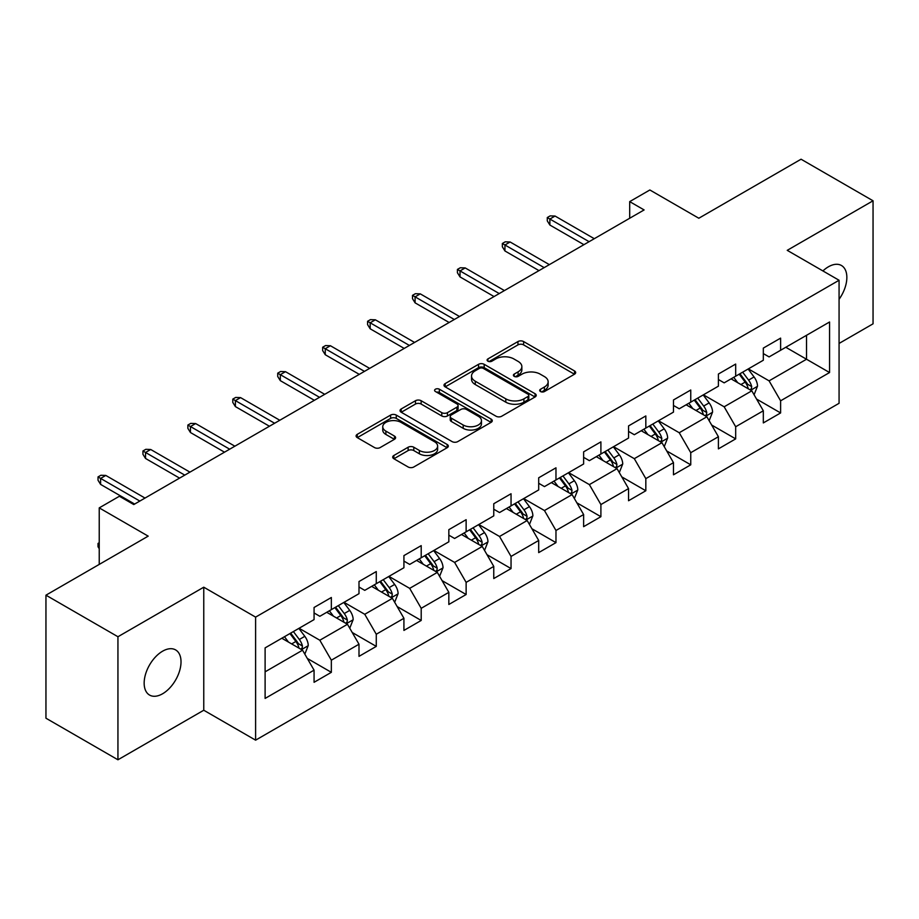 <?xml version="1.0" encoding="UTF-8"?>
<svg xmlns="http://www.w3.org/2000/svg" width="919" height="919" viewBox="0 0 919 919"><rect width="100%" height="100%" fill="white"/><g stroke="black" fill="none" stroke-linecap="round" stroke-linejoin="round"><path stroke-width="1.38" d="M540.51 391.54A2.803 1.62 0 0 0 544.462 391.54L574.501 374.205A3.998 2.309 0 0 0 575.673 372.574A3.998 2.309 0 0 0 574.501 370.943L523.612 341.558A3.998 2.309 0 0 0 517.96 341.558L487.932 358.904A2.803 1.62 0 0 0 487.104 360.041A2.803 1.62 0 0 0 487.932 361.19A2.803 1.62 0 0 0 491.883 361.19L495.766 358.938A12.797 7.386 0 0 1 513.859 358.938L518.098 361.397A12.797 7.386 0 0 1 521.854 366.612A12.797 7.386 0 0 1 518.098 371.839L514.215 374.079A2.803 1.62 0 0 0 513.399 375.228A2.803 1.62 0 0 0 514.215 376.365A2.803 1.62 0 0 0 518.178 376.365L522.061 374.125A12.797 7.386 0 0 1 540.154 374.125L544.393 376.572A12.797 7.386 0 0 1 548.138 381.787A12.797 7.386 0 0 1 544.393 387.014L540.51 389.254A2.803 1.62 0 0 0 539.683 390.403A2.803 1.62 0 0 0 540.51 391.54L540.51 389.254M162.583 693.776A26.065 15.049 120 0 0 179.619 670.801A26.065 15.049 120 0 0 175.621 649.917A26.065 15.049 120 0 0 162.583 651.203A26.065 15.049 120 0 0 145.558 674.178A26.065 15.049 120 0 0 149.556 695.063A26.065 15.049 120 0 0 162.583 693.776M839.07 299.295A26.065 15.049 120 0 0 841.448 265.499A26.065 15.049 120 0 0 828.41 266.797A26.065 15.049 120 0 0 822.919 270.933M393.86 455.479A3.998 2.309 0 0 0 392.7 457.111A3.998 2.309 0 0 0 393.86 458.742L408.139 466.99A3.998 2.309 0 0 0 413.791 466.99L447.151 447.725A3.998 2.309 0 0 0 448.323 446.094A3.998 2.309 0 0 0 447.151 444.463L396.273 415.089A3.998 2.309 0 0 0 390.609 415.089L357.261 434.342A3.998 2.309 0 0 0 356.09 435.974A3.998 2.309 0 0 0 357.261 437.605L374.504 447.564A3.998 2.309 0 0 0 380.156 447.564L394.435 439.316A3.998 2.309 0 0 0 395.607 437.685A3.998 2.309 0 0 0 394.435 436.054L385.877 431.126A10.695 6.169 0 0 1 382.752 426.749A10.695 6.169 0 0 1 389.346 421.051A10.695 6.169 0 0 1 401.006 422.384L434.503 441.729A10.695 6.169 0 0 1 437.628 446.094A10.695 6.169 0 0 1 431.034 451.803A10.695 6.169 0 0 1 419.374 450.459L413.791 447.231A3.998 2.309 0 0 0 408.139 447.231L393.86 455.479L393.86 458.742M839.07 343.442L873.05 323.821L873.05 200.79L801.058 159.217L698.819 218.24L649.859 189.98L629.699 201.617L644.104 209.934L133.783 504.554L119.39 496.249L99.229 507.885L99.229 564.415M117.942 636.741L117.942 759.783L203.765 710.238L203.765 587.195L117.942 636.741L45.95 595.179L148.189 536.145L99.229 507.885M203.765 587.195L255.608 617.12L839.07 280.261L839.07 403.303L255.608 740.163L255.608 617.12M873.05 200.79L787.227 250.336L839.07 280.261M496.053 416.227A3.998 2.309 0 0 0 501.705 416.227L535.065 396.974A3.998 2.309 0 0 0 536.236 395.342A3.998 2.309 0 0 0 535.065 393.711L484.187 364.326A3.998 2.309 0 0 0 478.523 364.326L445.175 383.591A3.998 2.309 0 0 0 444.003 385.222A3.998 2.309 0 0 0 445.175 386.853L496.053 416.227M436.536 392.149A2.803 1.62 0 0 1 439.374 392.539L439.374 389.219L491.102 419.087A3.998 2.309 0 0 1 492.274 420.718A3.998 2.309 0 0 1 491.102 422.349L457.754 441.602A3.998 2.309 0 0 1 452.102 441.602L401.212 412.229L401.212 408.966A3.998 2.309 0 0 0 400.041 410.598A3.998 2.309 0 0 0 401.212 412.229M401.212 408.966L415.491 400.718A3.998 2.309 0 0 1 421.143 400.718L441.775 412.642A3.998 2.309 0 0 0 447.438 412.642L456.904 407.174A3.998 2.309 0 0 0 458.076 405.543A3.998 2.309 0 0 0 456.904 403.912L435.422 391.505A2.803 1.62 0 0 1 434.595 390.357A2.803 1.62 0 0 1 436.33 388.863A2.803 1.62 0 0 1 439.374 389.219M117.942 759.783L45.95 718.21L45.95 595.179M307.302 658.441L331.345 672.329L331.345 660.187L358.996 644.219L358.996 656.361L376.273 646.39L376.273 634.248L403.923 618.292L403.923 630.423L421.201 620.451L421.201 608.309L448.84 592.353L448.84 604.484L466.128 594.513L466.128 582.37L493.767 566.414L493.767 578.545L511.044 568.574L511.044 556.432L538.695 540.475L538.695 552.606L555.972 542.635L555.972 530.493L583.622 514.537L583.622 526.667L600.9 516.696L600.9 504.554L628.55 488.598L628.55 500.74L645.827 490.757L645.827 478.627L673.478 462.659L673.478 474.801L690.755 464.819L690.755 452.688L718.405 436.72L718.405 448.863L735.682 438.88L735.682 426.749L763.321 410.782L763.321 422.924L780.61 412.941L780.61 400.81L829.558 372.54L829.558 321.995L806.526 335.297L806.526 359.237L829.558 372.54M331.345 672.329L314.068 682.3L314.068 670.158L265.109 698.429L265.109 647.884L314.068 619.613L314.068 607.482L331.345 597.499L331.345 609.642L358.996 593.674L358.996 581.543L376.273 571.561L376.273 583.703L403.923 567.735L403.923 555.604L421.201 545.622L421.201 557.764L448.84 541.808L448.84 529.666L466.128 519.683L466.128 531.825L493.767 515.869L493.767 503.727L511.044 493.756L511.044 505.887L538.695 489.93L538.695 477.788L555.972 467.817L555.972 479.948L583.622 463.992L583.622 451.849L600.9 441.878L600.9 454.009L628.55 438.053L628.55 425.911L645.827 415.939L645.827 428.07L673.478 412.114L673.478 399.972L690.755 390.001L690.755 402.131L718.405 386.175L718.405 374.033L735.682 364.062L735.682 376.204L763.321 360.237L763.321 348.094L780.61 338.123L780.61 350.265L829.558 321.995M326.739 612.295L347.474 624.277L319.823 640.233L299.089 628.263M314.068 612.962L319.823 616.293L331.345 609.642M319.823 640.233L331.345 660.187M347.474 624.277L358.996 644.219M371.667 586.368L392.402 598.338L364.751 614.294L344.016 602.324M358.996 587.023L364.751 590.354L376.273 583.703M364.751 614.294L376.273 634.248M392.402 598.338L403.923 618.292M416.594 560.429L437.329 572.399L409.679 588.355L388.944 576.385M403.923 561.084L409.679 564.415L421.201 557.764M409.679 588.355L421.201 608.309M437.329 572.399L448.84 592.353M461.51 534.49L482.257 546.46L454.606 562.417L433.871 550.447M448.84 535.157L454.606 538.477L466.128 531.825M454.606 562.417L466.128 582.37M482.257 546.46L493.767 566.414M506.438 508.552L527.173 520.522L499.534 536.478L478.799 524.508M493.767 509.218L499.534 512.538L511.044 505.887M499.534 536.478L511.044 556.432M527.173 520.522L538.695 540.475M551.366 482.613L572.1 494.583L544.462 510.539L523.715 498.569M538.695 483.279L544.462 486.599L555.972 479.948M544.462 510.539L555.972 530.493M572.1 494.583L583.622 514.537M596.293 456.674L617.028 468.644L589.378 484.612L568.643 472.63M583.622 457.34L589.378 460.66L600.9 454.009M589.378 484.612L600.9 504.554M617.028 468.644L628.55 488.598M641.221 430.735L661.956 442.705L634.305 458.673L613.57 446.703M628.55 431.402L634.305 434.721L645.827 428.07M634.305 458.673L645.827 478.627M661.956 442.705L673.478 462.659M686.148 404.797L706.883 416.767L679.233 432.734L658.498 420.764M673.478 405.463L679.233 408.783L690.755 402.131M679.233 432.734L690.755 452.688M706.883 416.767L718.405 436.72M731.076 378.858L751.811 390.828L724.161 406.795L703.426 394.825M718.405 379.524L724.161 382.855L735.682 376.204M724.161 406.795L735.682 426.749M751.811 390.828L763.321 410.782M785.791 347.267L806.526 359.237L769.088 380.857L748.353 368.887M763.321 353.585L769.088 356.917L780.61 350.265M769.088 380.857L780.61 400.81M203.765 710.238L255.608 740.163M629.699 201.617L629.699 218.24M265.109 671.823L302.546 650.204L281.811 638.234M302.546 650.204L314.068 670.158M756.555 399.064L780.61 412.941M711.628 425.003L735.682 438.88M666.712 450.942L690.755 464.819M621.784 476.881L645.827 490.757M576.856 502.808L600.9 516.696M531.929 528.747L555.972 542.635M487.001 554.685L511.044 568.574M442.073 580.624L466.128 594.513M397.146 606.563L421.201 620.451M352.23 632.502L376.273 646.39M541.624 391.942L544.393 390.345A12.797 7.386 0 0 0 548.138 385.118L548.138 381.787M521.854 366.612L521.854 369.943A12.797 7.386 0 0 1 518.098 375.159L515.329 376.756M574.444 374.24L523.612 344.889A3.998 2.309 0 0 0 517.96 344.889L489.046 361.581M535.007 396.997L484.187 367.657A3.998 2.309 0 0 0 478.523 367.657L445.221 386.888M528 396.48A2.803 1.62 0 0 0 528.816 395.342A2.803 1.62 0 0 0 528 394.194L483.337 368.404A2.803 1.62 0 0 0 479.373 368.404L475.272 370.771A12.797 7.386 0 0 0 471.527 375.997A12.797 7.386 0 0 0 475.272 381.224L505.806 398.846A12.797 7.386 0 0 0 523.899 398.846L528 396.48L528 399.811A2.803 1.62 0 0 0 528.816 398.662L528.816 395.342M471.527 375.997L471.527 379.329A12.797 7.386 0 0 0 475.272 384.544L475.272 381.224M528 399.811L523.899 402.177A12.797 7.386 0 0 1 505.806 402.177L475.272 384.544M401.27 412.263L415.491 404.05L415.491 400.718M458.076 405.543L458.076 408.863A3.998 2.309 0 0 1 456.904 410.494L447.438 415.962A3.998 2.309 0 0 1 441.775 415.962L421.143 404.05A3.998 2.309 0 0 0 415.491 404.05M439.374 392.539L491.056 422.384M463.187 425.003A10.695 6.169 0 0 0 474.847 426.336A10.695 6.169 0 0 0 481.453 420.638A10.695 6.169 0 0 0 478.317 416.273L466.519 409.46A3.998 2.309 0 0 0 460.856 409.46L451.39 414.917A3.998 2.309 0 0 0 450.218 416.56A3.998 2.309 0 0 0 451.39 418.191L463.187 425.003L463.187 428.323A10.695 6.169 0 0 0 474.847 429.667A10.695 6.169 0 0 0 481.453 423.958L481.453 420.638M450.218 416.56L450.218 419.88A3.998 2.309 0 0 0 451.39 421.511L451.39 418.191M463.187 428.323L451.39 421.511M437.628 446.094L437.628 449.425A10.695 6.169 0 0 1 431.034 455.123A10.695 6.169 0 0 1 419.374 453.791L413.791 450.563A3.998 2.309 0 0 0 408.139 450.563L393.918 458.776M382.752 426.749L382.752 430.081A10.695 6.169 0 0 0 385.877 434.446L385.877 431.126M394.377 439.351L385.877 434.446M447.093 447.76L396.273 418.409A3.998 2.309 0 0 0 390.609 418.409L357.307 437.639M754.085 394.768L757.509 386.141A10.798 6.226 -120 0 0 754.062 376.951L748.123 369.013M737.762 382.718L733.718 377.33M750.134 389.863L751.443 388.484L751.685 386.6A10.798 6.226 -120 0 0 748.594 380.11L742.644 372.172M739.944 373.734L746.538 382.545A5.503 3.171 60 0 1 747.538 384.211L751.685 386.6M739.198 374.171L745.137 382.109A10.798 6.226 60 0 1 748.227 388.599M589.09 241.686L549.872 219.044L549.872 225.029L547.276 220.87L547.276 217.55L549.872 219.044L555.053 216.045L594.283 238.699M549.872 225.029L583.91 244.684M547.276 217.55L550.159 215.885L555.053 216.045M709.158 420.707L712.581 412.08A10.798 6.226 -120 0 0 709.135 402.89L703.196 394.952M692.834 408.656L688.79 403.269M705.206 415.802L706.516 414.423L706.757 412.539A10.798 6.226 -120 0 0 703.667 406.049L697.728 398.111M695.017 399.673L701.611 408.473A5.503 3.171 60 0 1 702.61 410.15L706.757 412.539M694.27 400.11L700.209 408.047A10.798 6.226 60 0 1 703.299 414.538M664.23 446.645L667.654 438.018A10.798 6.226 -120 0 0 664.207 428.828L658.268 420.891M647.906 434.595L643.863 429.207M660.29 441.74L661.588 440.362L661.829 438.478A10.798 6.226 -120 0 0 658.739 431.987L652.8 424.05M650.089 425.612L656.683 434.411A5.503 3.171 60 0 1 657.682 436.088L661.829 438.478M649.342 426.048L655.281 433.986A10.798 6.226 60 0 1 658.372 440.477M544.163 267.624L504.945 244.982L504.945 250.967L502.348 246.809L502.348 243.489L504.945 244.982L510.125 241.984L549.355 264.638M504.945 250.967L538.982 270.623M502.348 243.489L505.232 241.823L510.125 241.984M499.247 293.563L460.017 270.921L460.017 276.906L457.421 272.748L457.421 269.416L460.017 270.921L465.198 267.923L504.428 290.576M460.017 276.906L494.054 296.561M457.421 269.416L460.304 267.762L465.198 267.923M619.303 472.584L622.726 463.957A10.798 6.226 -120 0 0 619.291 454.767L613.341 446.829M602.979 460.534L598.947 455.146M615.362 467.679L616.672 466.301L616.902 464.417A10.798 6.226 -120 0 0 613.812 457.926L607.873 449.988M605.161 451.551L611.755 460.35A5.503 3.171 60 0 1 612.755 462.027L616.902 464.417M604.415 451.987L610.354 459.925A10.798 6.226 60 0 1 613.444 466.415M574.375 498.523L577.798 489.896A10.798 6.226 -120 0 0 574.364 480.706L568.413 472.768M558.051 486.473L554.019 481.085M570.435 493.618L571.744 492.239L571.974 490.355A10.798 6.226 -120 0 0 568.884 483.865L562.945 475.927M560.245 477.489L566.839 486.289A5.503 3.171 60 0 1 567.839 487.966L571.974 490.355M559.487 477.926L565.438 485.852A10.798 6.226 60 0 1 568.516 492.354M529.447 524.462L532.882 515.835A10.798 6.226 -120 0 0 529.436 506.645L523.485 498.707M513.124 512.411L509.092 507.024M525.507 519.557L526.817 518.178L527.047 516.294A10.798 6.226 -120 0 0 523.956 509.804L518.017 501.866M515.318 503.428L521.912 512.228A5.503 3.171 60 0 1 522.911 513.893L527.047 516.294M514.56 503.865L520.51 511.791A10.798 6.226 60 0 1 523.6 518.282M454.319 319.502L415.089 296.86L415.089 302.845L412.505 298.686L412.505 295.355L415.089 296.86L420.282 293.862L459.5 316.504M415.089 302.845L449.127 322.5M412.505 295.355L415.377 293.701L420.282 293.862M409.392 345.441L370.162 322.799L370.162 328.784L367.577 324.625L367.577 321.294L370.162 322.799L375.354 319.801L414.572 342.442M370.162 328.784L404.211 348.427M367.577 321.294L370.449 319.64L375.354 319.801M364.464 371.379L325.246 348.726L325.246 354.723L322.649 350.564L322.649 347.233L325.246 348.726L330.426 345.739L369.645 368.381M325.246 354.723L359.283 374.366M322.649 347.233L325.533 345.567L330.426 345.739M319.536 397.318L280.318 374.665L280.318 380.65L277.722 376.503L277.722 373.171L280.318 374.665L285.499 371.678L324.717 394.32M280.318 380.65L314.355 400.305M277.722 373.171L280.605 371.506L285.499 371.678M274.609 423.257L235.39 400.604L235.39 406.589L232.794 402.442L232.794 399.11L235.39 400.604L240.571 397.617L279.801 420.259M235.39 406.589L269.428 426.244M232.794 399.11L235.678 397.445L240.571 397.617M229.681 449.196L190.463 426.542L190.463 432.527L187.867 428.369L187.867 425.049L190.463 426.542L195.644 423.556L234.873 446.197M190.463 432.527L224.5 452.182M187.867 425.049L190.75 423.383L195.644 423.556M484.531 550.401L487.955 541.773A10.798 6.226 -120 0 0 484.508 532.583L478.569 524.646M468.208 538.35L464.164 532.963M480.58 545.495L481.889 544.117L482.13 542.233A10.798 6.226 -120 0 0 479.04 535.743L473.09 527.805M470.39 529.367L476.984 538.166A5.503 3.171 60 0 1 477.983 539.832L482.13 542.233M469.632 529.803L475.582 537.73A10.798 6.226 60 0 1 478.673 544.22M439.604 576.339L443.027 567.712A10.798 6.226 -120 0 0 439.581 558.511L433.642 550.584M423.28 564.289L419.236 558.89M435.652 571.434L436.962 570.056L437.203 568.172A10.798 6.226 -120 0 0 434.113 561.67L428.162 553.743M425.463 555.306L432.056 564.105A5.503 3.171 60 0 1 433.056 565.771L437.203 568.172M424.716 555.731L430.655 563.669A10.798 6.226 60 0 1 433.745 570.159M394.676 602.278L398.099 593.64A10.798 6.226 -120 0 0 394.653 584.45L388.714 576.523M378.352 590.228L374.309 584.829M390.724 597.373L392.034 595.983L392.275 594.111A10.798 6.226 -120 0 0 389.185 587.609L383.234 579.682M380.535 581.245L387.129 590.044A5.503 3.171 60 0 1 388.128 591.71L392.275 594.111M379.788 581.67L385.727 589.607A10.798 6.226 60 0 1 388.817 596.098M349.748 628.217L353.172 619.578A10.798 6.226 -120 0 0 349.725 610.388L343.786 602.462M333.425 616.155L329.381 610.767M345.808 623.312L347.106 621.922L347.348 620.038A10.798 6.226 -120 0 0 344.257 613.547L338.318 605.621M335.607 607.183L342.201 615.983A5.503 3.171 60 0 1 343.201 617.648L347.348 620.038M334.861 607.608L340.8 615.546A10.798 6.226 60 0 1 343.89 622.037M184.765 475.123L145.535 452.481L145.535 458.466L142.939 454.308L142.939 450.988L145.535 452.481L150.716 449.494L189.946 472.136M145.535 458.466L179.573 478.121M142.939 450.988L145.822 449.322L150.716 449.494M304.821 654.156L308.244 645.517A10.798 6.226 -120 0 0 304.809 636.327L298.859 628.401M288.497 642.094L284.465 636.706M300.881 649.251L302.19 647.861L302.42 645.977A10.798 6.226 -120 0 0 299.33 639.486L293.391 631.56M290.68 633.111L297.274 641.921A5.503 3.171 60 0 1 298.273 643.587L302.42 645.977M289.933 633.547L295.872 641.485A10.798 6.226 60 0 1 298.962 647.975M99.229 548.7L98.023 546.759L98.023 543.428L99.229 542.738M99.229 544.128L98.023 543.428M139.837 501.062L100.608 478.42L100.608 484.405L98.023 480.246L98.023 476.927L100.608 478.42L105.788 475.433L145.018 498.075M100.608 484.405L134.645 504.06M98.023 476.927L100.895 475.261L105.788 475.433M544.393 390.345L544.393 387.014M514.215 376.365L514.215 374.079M518.098 375.159L518.098 371.839M487.932 361.19L487.932 358.904M517.96 344.889L517.96 341.558M523.612 344.889L523.612 341.558M574.501 374.205L574.501 370.943M445.175 386.853L445.175 383.591M478.523 367.657L478.523 364.326M484.187 367.657L484.187 364.326M535.065 396.974L535.065 393.711M505.806 402.177L505.806 398.846M523.899 402.177L523.899 398.846M421.143 404.05L421.143 400.718M441.775 415.962L441.775 412.642M447.438 415.962L447.438 412.642M456.904 410.494L456.904 407.174M491.102 422.349L491.102 419.087M408.139 450.563L408.139 447.231M413.791 450.563L413.791 447.231M419.374 453.791L419.374 450.459M394.435 439.316L394.435 436.054M357.261 437.605L357.261 434.342M390.609 418.409L390.609 415.089M396.273 418.409L396.273 415.089M447.151 447.725L447.151 444.463M750.743 390.219L757.44 386.348M748.594 380.11L754.062 376.951M740.921 384.544L745.137 382.109M705.815 416.158L712.512 412.286M703.667 406.049L709.135 402.89M695.993 410.483L700.209 408.047M660.887 442.096L667.585 438.225M658.739 431.987L664.207 428.828M651.066 436.422L655.281 433.986M615.96 468.035L622.657 464.164M613.812 457.926L619.291 454.767M606.138 462.36L610.354 459.925M571.032 493.962L577.729 490.103M568.884 483.865L574.364 480.706M561.21 488.299L565.438 485.852M526.116 519.901L532.802 516.041M523.956 509.804L529.436 506.645M516.283 514.226L520.51 511.791M481.188 545.84L487.886 541.98M479.04 535.743L484.508 532.583M471.355 540.165L475.582 537.73M436.261 571.779L442.958 567.919M434.113 561.67L439.581 558.511M426.427 566.104L430.655 563.669M391.333 597.718L398.03 593.858M389.185 587.609L394.653 584.45M381.511 592.043L385.727 589.607M346.406 623.656L353.103 619.797M344.257 613.547L349.725 610.388M336.584 617.982L340.8 615.546M301.478 649.595L308.175 645.724M299.33 639.486L304.809 636.327M291.656 643.92L295.872 641.485"/></g></svg>
